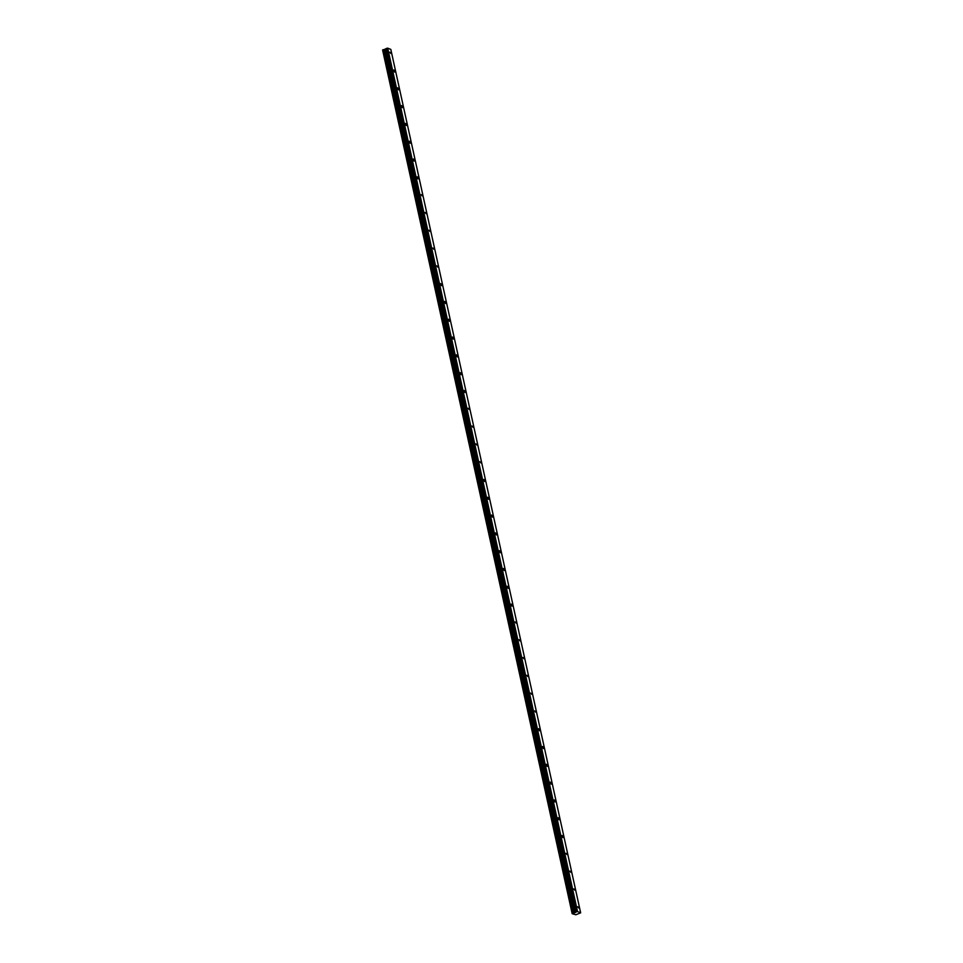 <?xml version="1.0" encoding="UTF-8"?>
<svg xmlns="http://www.w3.org/2000/svg" width="963" height="963" viewBox="0 0 963 963"><rect width="100%" height="100%" fill="white"/><g stroke="black" fill="none" stroke-linecap="round" stroke-linejoin="round"><path stroke-width="1.44" d="M390.773 53.447L389.834 52.183L390.773 53.447M578.643 907.965L577.716 906.701L578.643 907.965M574.73 890.161L573.804 888.897L574.73 890.161M570.818 872.358L569.891 871.094L570.818 872.358M566.906 854.554L565.979 853.29L566.906 854.554M562.994 836.751L562.067 835.487L561.935 836.329L562.861 837.581L562.994 836.751M559.082 818.947L558.143 817.683L558.01 818.526L558.949 819.778L559.082 818.947M555.157 801.144L554.231 799.88L554.098 800.722L555.025 801.974L555.157 801.144M551.245 783.34L550.318 782.076L551.113 784.183L551.245 783.34M547.333 765.537L546.406 764.273L546.274 765.116L547.201 766.379L547.333 765.537M543.421 747.733L542.494 746.481L543.288 748.576L543.421 747.733M539.509 729.93L538.582 728.678L539.376 730.773L539.509 729.93M535.597 712.139L534.658 710.875L535.597 712.139M531.672 694.335L530.745 693.071L531.672 694.335M527.76 676.532L526.833 675.268L527.76 676.532M523.848 658.728L522.921 657.464L523.848 658.728M519.936 640.925L519.009 639.661L519.936 640.925M516.024 623.121L515.097 621.857L516.024 623.121M512.111 605.318L511.172 604.054L511.04 604.896L511.979 606.148L512.111 605.318M508.199 587.514L507.26 586.25L508.055 588.345L508.199 587.514M504.275 569.711L503.348 568.447L504.143 570.553L504.275 569.711M500.363 551.907L499.436 550.643L500.23 552.75L500.363 551.907M496.451 534.104L495.524 532.852L496.318 534.947L496.451 534.104M492.538 516.3L491.612 515.049L492.406 517.143L492.538 516.3M488.626 498.497L487.699 497.245L487.555 498.076L488.494 499.34L488.626 498.497M484.714 480.706L483.775 479.442L484.57 481.536L484.714 480.706M480.79 462.902L479.863 461.638L480.79 462.902M476.878 445.099L475.951 443.835L476.878 445.099M472.965 427.295L472.039 426.031L472.965 427.295M469.053 409.492L468.126 408.228L469.053 409.492M465.141 391.688L464.214 390.424L464.07 391.267L465.009 392.519L465.141 391.688M461.229 373.885L460.29 372.621L460.158 373.463L461.096 374.715L461.229 373.885M457.305 356.081L456.378 354.817L456.245 355.66L457.172 356.912L457.305 356.081M453.392 338.278L452.466 337.014L452.333 337.857L453.26 339.12L453.392 338.278M449.48 320.474L448.553 319.222L449.348 321.317L449.48 320.474M445.568 302.671L444.641 301.419L445.436 303.514L445.568 302.671M441.656 284.867L440.729 283.616L441.523 285.71L441.656 284.867M437.744 267.076L436.805 265.812L437.744 267.076M433.819 249.273L432.893 248.009L433.819 249.273M429.907 231.469L428.98 230.205L429.907 231.469M425.995 213.666L425.068 212.402L425.995 213.666M422.083 195.862L421.156 194.598L422.083 195.862M418.171 178.059L417.244 176.795L417.111 177.637L418.038 178.889L418.171 178.059M414.259 160.255L413.32 158.991L413.187 159.834L414.126 161.086L414.259 160.255M410.334 142.452L409.407 141.188L409.275 142.03L410.202 143.282L410.334 142.452M406.422 124.648L405.495 123.384L405.363 124.227L406.29 125.491L406.422 124.648M402.51 106.845L401.583 105.581L401.451 106.424L402.378 107.687L402.51 106.845M398.598 89.041L397.671 87.789L398.465 89.884L398.598 89.041M394.686 71.238L393.759 69.986L394.553 72.081L394.686 71.238M382.648 49.92L572.431 913.381L383.19 49.715L573.141 913.129L383.19 49.715M382.624 50.076L572.178 913.706L575.85 914.766L580.653 912.828L577.535 911.576L387.704 48.15L390.822 49.402L580.653 912.828M387.222 48.198L577.487 911.576L387.222 48.198L386.175 48.583L575.934 912.057L574.285 912.984L384.068 49.619L383.31 49.703M384.068 49.619L386.091 48.632M387.186 48.198L577.066 911.612M577.018 911.624L576.006 912.009L386.175 48.583M384.02 49.631L573.912 913.032M573.852 913.044L573.141 913.129M382.6 49.968L572.215 913.67M574.285 912.984L384.442 49.558M385.73 49.077L575.561 912.491M575.633 912.455L385.802 49.029M574.165 913.008L384.321 49.595"/></g></svg>
